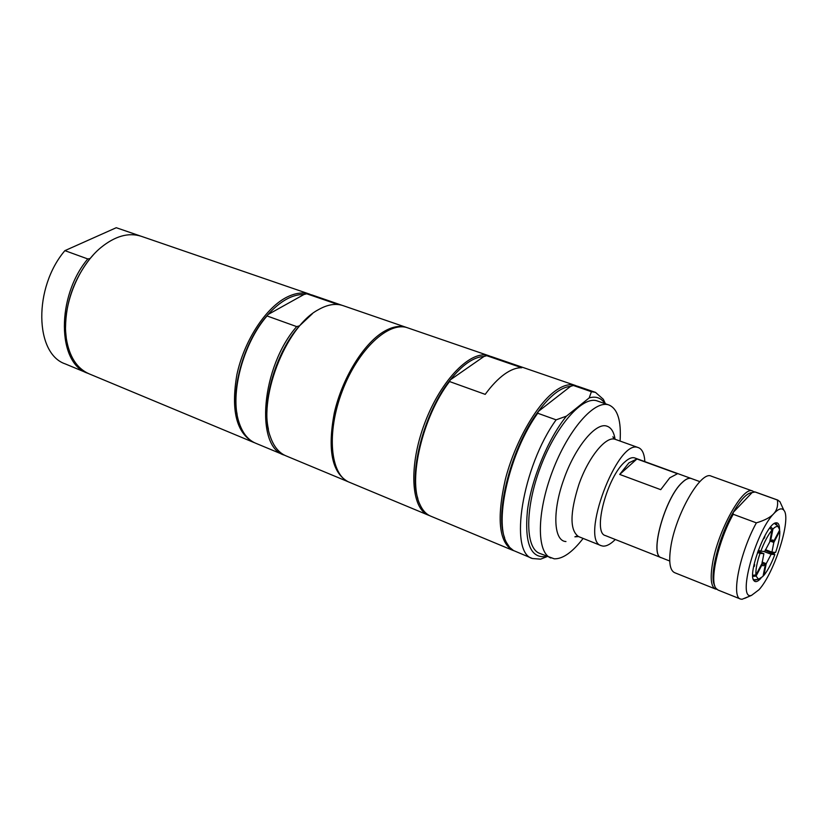 <?xml version="1.0" encoding="UTF-8"?>
<svg xmlns="http://www.w3.org/2000/svg" width="827" height="827" viewBox="0 0 827 827"><rect width="100%" height="100%" fill="white"/><g stroke="black" fill="none" stroke-linecap="round" stroke-linejoin="round"><path stroke-width="1.24" d="M615.288 539.493C610.605 544.187 606.48 546.389 602.914 546.099L601.25 545.686C579.355 540.424 617.449 438.62 638.01 447.521L638.475 447.665C642.259 449.185 644.378 453.827 644.853 461.611M661.786 557.884L605.343 535.555C592.184 532.795 607.266 476.114 625.284 461.549C629.037 458.261 632.21 457.062 634.805 457.962L691.848 478.719M583.128 538.418C572.418 552.25 562.794 559.052 554.255 558.825L539.524 553.325C525.031 547.96 524.876 508.088 540.558 466.883C556.054 425.616 582.653 395.575 597.166 400.919L608.992 405.013C617.676 408.838 621.377 420.85 620.085 441.07M550.896 558.029C536.589 552.746 536.661 512.792 552.426 471.39C567.994 429.926 594.479 399.668 608.796 404.941L608.992 405.013M752.642 491.042L711.22 476.145C700.934 470.294 675.235 515.066 670.687 547.691C668.619 562.05 669.911 570.372 674.574 572.656L715.448 589.01C711.096 586.839 710.093 578.518 712.429 564.035C717.598 531.11 743.091 485.418 752.642 491.042L754.1 491.951M765.12 550.358L771.601 553.18L771.984 552.136M753.842 579.913L756.674 579.5M775.933 524.049L775.323 523.326M774.392 523.47L776.026 523.45L777.969 526.479M773.421 552.26L772.883 553.728M757.904 579.313L754.451 580.285L753.242 579.189M779.51 530.789L779.53 530.252M779.541 529.249C779.447 524.587 778.228 522.457 775.881 522.85C766.443 523.305 747.174 574.041 753.935 580.637C755.433 582.497 757.759 581.712 760.923 578.28M773.948 554.193L774.61 552.364M781.277 504.646L779.871 501.596L777.39 500.004C778.197 505.607 776.966 510.187 773.7 513.743C778.321 508.791 781.701 507.633 783.851 510.249C791.697 518.343 774.599 572.625 759.01 589.723L751.547 595.357C736.888 600.722 755.103 532.619 773.7 513.743C770.516 517.32 764.737 520.348 756.374 522.86C739.969 552.436 730.934 597.053 740.475 599.027L742.036 599.286L751.65 595.337M756.374 522.86L733.218 514.28C718.477 540.527 709.308 580.513 715.924 588.276L718.012 590.033L740.475 599.027M778.011 500.17L755.247 491.982L752.115 492.561C747.039 492.902 740.703 499.549 733.125 512.502L733.218 514.28M754.596 491.807L777.39 500.004M714.776 585.836C708.894 576.864 718.684 537.136 733.125 512.502L752.115 492.561M716.823 589.3L715.448 589.01M765.42 549.666L771.932 552.126L775.602 552.446C778.631 543.525 780.026 536.413 779.799 531.12L773.824 542.45L769.896 540.972M771.932 552.126L773.824 542.45M779.344 530.603L779.799 531.12M774.951 523.346L776.284 524.918L774.506 523.439M764.251 536.857L764.882 536.857L763.89 538.718L763.435 538.429M754.059 564.479L754.648 564.531L754.286 566.443L753.666 566.392M754.286 566.443L753.759 565.906M753.769 579.851L756.695 579.531M762.029 562.091L766.205 563.683L771.157 554.276L763.59 551.402M761.553 564.303L763.001 565.813L765.285 564.727L761.998 563.466M757.883 551.392L763.89 553.677L762.018 563.425L755.909 574.982C755.558 569.793 756.932 562.577 760.044 553.356L757.501 552.498M772.004 530.086L769.699 542.005L764.675 551.495L760.83 551.164C764.324 541.964 768.045 534.945 772.004 530.086L769.813 527.967M771.271 540.403L773.69 541.313L772.821 539.959L769.947 540.724M773.69 541.313L779.675 529.973L778.362 526.944C777.101 525.931 775.281 526.634 772.925 529.063L770.609 540.972M766.205 563.683L763.952 575.303C767.849 570.372 771.477 563.466 774.837 554.576L771.157 554.276M762.163 564.541L756.064 576.099L758.514 579.231L763.032 576.347L765.285 564.727M763.89 553.677L760.044 553.356M770.681 526.892L772.925 529.063M758.287 550.296L760.83 551.164M752.725 575.241L755.909 574.982M756.064 576.099L752.766 576.357M763.952 575.303L763.228 575.365M771.601 553.18L774.837 554.576M636.914 458.975L677.499 473.716L669.767 477.82L660.721 489.667L619.712 474.429L628.902 462.872L636.914 458.975L619.712 474.429M669.725 561.026L661.28 557.677C649.04 555.341 664.98 497.699 682.306 482.441C685.924 479.009 688.932 477.706 691.331 478.533L699.869 481.634M661.218 557.708C648.978 555.362 664.918 497.658 682.275 482.389C685.893 478.957 688.901 477.644 691.3 478.471M513.794 550.699L512.657 550.286C498.97 542.192 496.531 518.55 505.349 479.381C514.663 443.107 535.648 405.85 554.245 391.688C562.37 385.547 569.369 383.459 575.251 385.423L491.228 356.551L486.71 355.693L483.96 356.489C473.602 356.954 462.365 364.769 450.25 379.913C424.644 411.619 408.517 471.648 417.862 498.588M429.616 515.645L428.562 515.252C410.874 508.564 408.404 465.808 424.913 422.659C441.204 379.417 471.421 349.087 489.098 355.817L490.153 356.22M483.96 356.489L450.25 379.913L449.547 381.547C422.731 416.208 407.711 479.805 419.847 504.284C422.494 510.269 426.091 514.208 430.64 516.12L512.657 550.286M486.71 355.693L521.775 367.746C516.534 367.56 510.745 369.741 504.377 374.29C497.999 378.921 491.61 385.609 485.201 394.365L449.547 381.547M489.098 355.817L407.773 327.874C388.814 320.731 357.926 349.48 342.202 391.254C326.241 432.945 330.262 474.946 349.18 482.182L428.562 515.252M254.695 442.796L253.786 442.445C236.429 433.028 230.795 410.45 236.884 374.693C243.882 341.727 264.681 309.205 285.418 297.906C294.484 293.027 302.682 291.817 310.042 294.288L141.241 236.284C128.567 232.232 115.087 236.026 100.791 247.655C79.051 265.57 63.596 302.568 65.664 331.906L66.315 338.45C69.292 356.644 76.859 368.418 89.027 373.804L253.786 442.445M237.101 414.368C231.105 385.609 245.319 339.37 268 314.549C280.425 300.935 292.438 294.247 304.016 294.484L306.745 293.802L336.01 303.86L335.69 304.408M284.995 455.419L255.584 443.189C247.862 439.902 242.28 432.779 238.838 421.832C229.668 394.179 242.952 343.587 267.028 315.945L268 314.549L304.016 294.484M284.064 455.057C254.757 446.404 261.373 366.909 296.666 326.603L267.028 315.945M268.434 429.316C261.704 400.599 276.208 351.857 299.508 325.848L296.666 326.603M299.508 325.848L312.275 313.826M348.622 481.934L285.904 455.822C278.823 452.814 273.603 446.342 270.253 436.408C256.846 401.312 285.026 327.089 318.343 309.722L318.705 309.515C327.668 304.481 335.752 303.178 342.947 305.597L407.184 327.678M348.053 481.707C331.885 472.724 327.327 449.712 334.356 412.704C342.161 378.528 363.084 344.301 383.149 331.999C391.926 326.675 399.741 325.166 406.605 327.471M306.745 293.802L311.872 294.919L341.996 305.297M336.01 303.86L341.055 304.946M65.529 327.699C65.809 302.113 74.016 279.05 90.153 258.51L87.776 258.944L64.888 250.643L116.266 227.714L140.445 236.026M90.153 258.51L93.069 255.171M88.262 373.473L87.486 373.163C57.125 363.208 56.153 296.49 87.776 258.944M116.266 227.714L139.66 235.747M87.486 373.163L65.354 363.942C34.713 353.842 33.307 287.672 64.888 250.643M556.116 419.847L537.726 413.242L538.274 411.484C550.162 395.575 560.944 387.191 570.609 386.343L573.359 385.485L591.408 391.698L589.217 397.89L566.454 416.136L556.116 419.847C522.25 466.666 508.636 552.684 532.423 558.525L540.62 559.155L547.278 556.53M504.615 537.684C494.391 512.802 511.717 446.58 538.274 411.484L570.609 386.343M532.423 558.525L513.474 550.524L509.68 547.402L506.589 542.719C493.771 520.762 510.001 451.377 537.726 413.242M573.359 385.485L577.525 386.209L595.502 392.38L591.408 391.698M546.947 556.395C530.882 559.176 524.38 543.908 527.44 510.59C531.503 478.916 548.229 438.527 566.454 416.136M605.436 403.783L603.359 399.317L595.502 392.38M589.217 397.89C595.978 395.978 601.219 397.88 604.951 403.607M575.251 385.423L576.367 385.868M565.957 541.551C553.656 541.127 552.147 511.603 563.756 479.536C574.858 447.376 595.843 421.977 606.873 426.143C611.153 427.518 613.882 431.89 615.092 439.261M577.391 535.979L574.889 536.816L578.559 536.589C569.741 530.448 569.834 513.122 578.848 484.612C588.214 457.538 605.746 435.953 614.978 439.251L612.869 436.801L614.016 438.651M638.475 447.665L615.453 439.406M601.25 545.686L578.559 536.589M753.418 579.458L753.935 580.637M774.703 523.388L775.881 522.85M783.851 510.249L779.871 501.596M751.547 595.357L744.651 598.386M778.362 526.944L775.344 523.336M758.514 579.231L756.395 579.541M547.112 556.457L545.324 557.346M605.126 403.669L603.359 399.317"/></g></svg>
